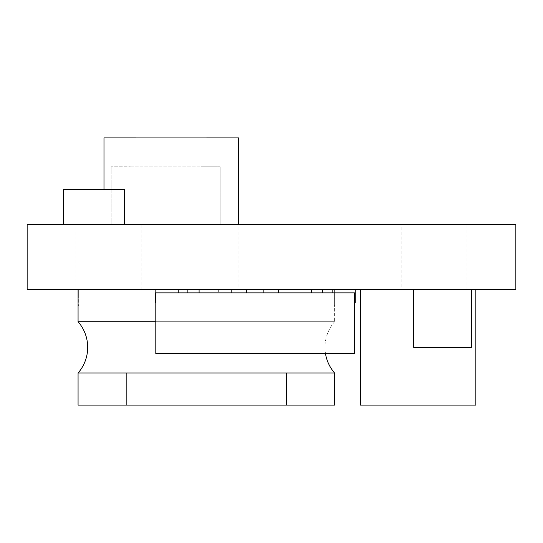 <?xml version="1.0" encoding="UTF-8"?>
<svg xmlns="http://www.w3.org/2000/svg" width="543" height="543" viewBox="0 0 543 543"><rect width="100%" height="100%" fill="white"/><g stroke="black" fill="none" stroke-linecap="round" stroke-linejoin="round"><path stroke-width="0.41" stroke-dasharray="2.71 2.04" d="M78.07 289.65L334.61 289.65L78.07 289.65L78.07 305.682L78.07 289.65L78.07 305.682L78.07 289.65L78.715 289.65L78.07 289.65L78.715 289.65L78.715 305.682L78.715 289.65L78.715 298.134L78.715 289.65L78.07 289.65L78.07 321.714L334.61 321.714A39.015 39.015 0 0 0 325.522 353.785M126.173 373.021L206.34 373.021L78.07 373.021L78.07 405.092L126.173 405.092L126.173 373.021L334.61 373.021L286.507 373.021L286.507 405.092L334.61 405.092L334.61 373.021L206.34 373.021L286.507 373.021M401.8 289.65L466.96 289.65L401.8 289.65L401.8 224.49L466.96 224.49L401.8 224.49M466.96 289.65L466.96 224.49M238.9 289.65L304.06 289.65L238.9 289.65L238.9 224.49L304.06 224.49L238.9 224.49M304.06 289.65L304.06 224.49M76 289.65L141.16 289.65L76 289.65L76 224.49L141.16 224.49L76 224.49M141.16 289.65L141.16 224.49M218.334 289.65L263.871 289.65L218.334 289.65L218.334 292.853L199.091 292.853L199.091 289.65M311.329 289.65L311.329 292.853L278.62 292.853L278.62 289.65L263.871 289.65L311.329 289.65L278.62 289.65L278.62 292.853L263.871 292.853L278.62 292.853L263.871 292.853L263.871 289.65L263.871 292.853L246.549 292.853L246.549 289.65M311.329 292.853L354.62 292.853L322.549 292.853L332.173 292.853L322.549 292.853L332.173 292.853L322.549 292.853L332.173 292.853L322.549 292.853L332.173 292.853L332.173 289.65L322.549 289.65L355.258 289.65L332.173 289.65L355.258 289.65L332.173 289.65L355.258 289.65L332.173 289.65L355.258 289.65L332.173 289.65L355.258 289.65L332.173 289.65L332.173 292.853L322.549 292.853L354.62 292.853L354.62 353.785L155.8 353.785L155.8 292.853L199.091 292.853M413.685 289.65L471.405 289.65L413.685 289.65L413.685 347.371L471.405 347.371L471.405 289.65M27.15 289.65L515.85 289.65L515.85 224.49L27.15 224.49L27.15 289.65M155.162 289.65L187.871 289.65L155.162 289.65L178.247 289.65L155.162 289.65L178.247 289.65L155.162 289.65L178.247 289.65L155.162 289.65L178.247 289.65L155.162 289.65L155.162 302.478L155.8 302.478L155.8 292.853L155.8 302.478L155.8 292.853L155.8 302.478L155.8 292.853L155.8 302.478L155.8 292.853L155.8 302.478L155.8 292.853L155.8 302.478L155.162 302.478L155.162 289.65L155.162 302.478L155.8 302.478L155.162 302.478L155.162 289.65L155.162 302.478L155.8 302.478L155.162 302.478L155.162 289.65L155.162 302.478L155.8 302.478L155.162 302.478L155.162 289.65L155.162 302.478L155.8 302.478M334.61 289.65L333.965 289.65L333.965 305.682L333.965 289.65L333.965 298.134L333.965 289.65L334.61 289.65L333.965 289.65L334.61 289.65L334.61 305.682L333.965 305.682L333.965 298.134L333.965 305.682L334.61 305.682L334.61 289.65L334.61 321.714L334.61 289.65M360.342 289.65L360.389 405.092L475.831 405.092L475.831 289.65L360.389 289.65L475.831 289.65L475.865 405.058L360.355 405.058L475.865 405.058L475.878 289.65M124.401 224.49L63.477 224.49L124.401 224.49L124.401 189.215L63.477 189.215L124.401 189.215L124.401 189.86L124.401 189.215L63.477 189.215L63.477 224.49M220.125 224.49L111.105 224.49L220.125 224.49L220.125 166.769L200.89 166.769L220.125 166.769L220.125 224.49M206.598 224.49L103.984 224.49L206.598 224.49M418.436 224.619L431.733 224.49L418.436 224.49M452.468 224.619L482.693 224.49L452.468 224.49M332.438 224.619L163.572 224.49L332.438 224.49M163.572 224.49L343.142 224.619L163.572 224.49M361.821 224.619L403.551 224.49L361.821 224.49M466.233 224.619L439.803 224.49L466.233 224.49M459.378 224.49L467.937 224.49M419.352 224.619L428.162 224.619L419.352 224.49M419.345 224.619L427.809 224.49L419.345 224.49M403.639 224.49L408.445 224.49L403.639 224.619M427.239 224.619L416.909 224.619L427.239 224.49M416.909 224.619L428.162 224.619L416.909 224.49M418.517 224.619L428.162 224.619L418.517 224.49M419.678 224.619L427.803 224.619L419.678 224.49M390.587 224.619L373.496 224.619L390.587 224.49M379.801 224.619L366.369 224.49L379.801 224.619M449.78 224.619L482.693 224.619L449.78 224.49M470.326 224.49L448.192 224.49M426.689 224.619L413.155 224.619L426.689 224.49M448.192 224.619L470.326 224.619M467.937 224.619L469.905 224.49M469.905 224.619L467.021 224.49L471.548 224.49M471.548 224.619L473.618 224.49M473.618 224.619L461.027 224.49M461.027 224.619L448.05 224.49M448.05 224.619L459.378 224.619M425.257 224.619L417.268 224.619L425.257 224.49M405.458 224.49L406.198 224.49M406.198 224.619L405.458 224.619M405.492 224.619L405.96 224.619L405.492 224.49M136.049 137.942L206.598 137.942M103.984 137.908L136.049 137.908L103.984 137.908L103.984 189.215M238.662 224.49L238.662 137.908L206.598 137.908L238.662 137.908L238.662 224.49L238.662 137.908L206.598 137.908M111.105 166.769L111.105 224.49L111.105 166.769L130.34 166.769L111.105 166.769M130.34 166.803L200.89 166.803L130.34 166.803M413.671 289.65L413.651 347.337L471.439 347.337L471.453 289.65L471.439 347.337L413.651 347.337L413.637 289.65M178.247 292.853L155.8 292.853L187.871 292.853L155.8 292.853L187.871 292.853L155.8 292.853L187.871 292.853L155.8 292.853L187.871 292.853L155.8 292.853L187.871 292.853L178.247 292.853L178.247 289.65M246.549 292.853L218.334 292.853M231.8 292.853L231.8 289.65M278.62 292.853L278.62 289.65M263.871 292.853L263.871 289.65M332.173 292.853L354.62 292.853L332.173 292.853L354.62 292.853L332.173 292.853L354.62 292.853L332.173 292.853L354.62 292.853L332.173 292.853L332.173 289.65M355.258 289.65L355.258 302.478L354.62 302.478L355.258 302.478L355.258 289.65L355.258 302.478L354.62 302.478L355.258 302.478L355.258 289.65L355.258 302.478L354.62 302.478L355.258 302.478L355.258 289.65L355.258 302.478L354.62 302.478L355.258 302.478L355.258 289.65L355.258 302.478L354.62 302.478M63.477 189.86L63.477 189.215L63.477 189.86L124.401 189.86L63.477 189.86M334.61 305.682L334.61 298.134L334.61 305.682L333.965 305.682L334.61 305.682M126.173 405.092L286.507 405.092M155.8 321.714L334.61 321.714M78.715 305.682L78.07 305.682L78.715 305.682M334.61 298.134L333.965 298.134L334.61 298.134M78.715 298.134L78.07 298.134L78.715 298.134M187.871 292.853L187.871 289.65L187.871 292.853M322.549 292.853L322.549 289.65L322.549 292.853"/><path stroke-width="0.81" d="M155.8 321.714L78.07 321.714A39.015 39.015 0 0 1 78.07 373.021L126.173 373.021L126.173 405.092L78.07 405.092L78.07 373.021M325.522 353.785A39.015 39.015 0 0 0 334.61 373.021L334.61 405.092L126.173 405.092M515.85 289.65L27.15 289.65L27.15 224.49L515.85 224.49L515.85 289.65M103.984 137.908L136.049 137.908L103.984 137.908L103.984 189.215M206.598 137.942L136.049 137.942M206.598 137.908L238.662 137.908L238.662 224.49M471.405 289.65L471.405 347.371L413.685 347.371L413.685 289.65M231.8 289.65L231.8 292.853L155.8 292.853L155.8 353.785L354.62 353.785L354.62 292.853L263.871 292.853L263.871 289.65M311.329 292.853L311.329 289.65M278.62 292.853L278.62 289.65M231.8 292.853L246.549 292.853L246.549 289.65M199.091 292.853L199.091 289.65M263.871 292.853L246.549 292.853M155.8 302.478L155.162 302.478L155.162 289.65M355.258 289.65L355.258 302.478L354.62 302.478M124.401 224.49L124.401 189.215L63.477 189.215L63.477 224.49M286.507 405.092L286.507 373.021L126.173 373.021M286.507 373.021L334.61 373.021M78.07 321.714L78.07 289.65M475.831 289.65L475.831 405.092L360.389 405.092L360.389 289.65M178.247 292.853L178.247 289.65M332.173 292.853L332.173 289.65M187.871 292.853L187.871 289.65M322.549 292.853L322.549 289.65"/></g></svg>
